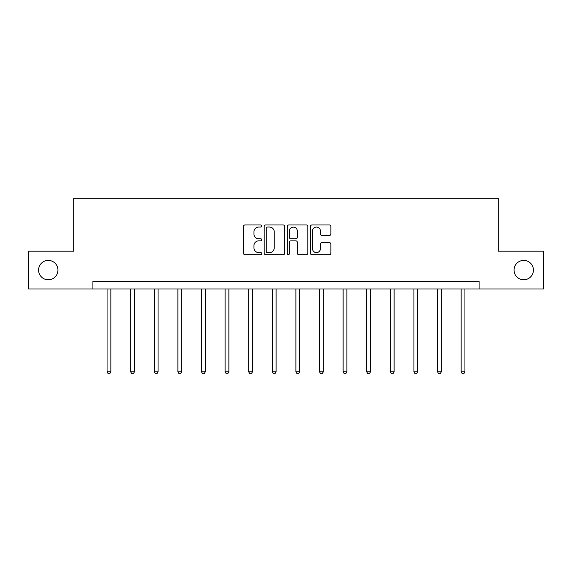 <?xml version="1.0" encoding="UTF-8"?>
<svg xmlns="http://www.w3.org/2000/svg" width="572" height="572" viewBox="0 0 572 572"><rect width="100%" height="100%" fill="white"/><g stroke="black" fill="none" stroke-linecap="round" stroke-linejoin="round"><path stroke-width="0.86" d="M261.79 226.019A1.037 1.037 0 0 0 260.746 224.975L244.966 224.975A1.487 1.487 0 0 0 243.479 226.462L243.479 253.203A1.487 1.487 0 0 0 244.966 254.683L260.746 254.683A1.037 1.037 0 0 0 261.79 253.646A1.037 1.037 0 0 0 260.746 252.602L258.708 252.602A4.755 4.755 0 0 1 253.954 247.855L253.954 245.624A4.755 4.755 0 0 1 258.708 240.869L260.746 240.869A1.037 1.037 0 0 0 261.79 239.832A1.037 1.037 0 0 0 260.746 238.789L258.708 238.789A4.755 4.755 0 0 1 253.954 234.041L253.954 231.81A4.755 4.755 0 0 1 258.708 227.055L260.746 227.055A1.037 1.037 0 0 0 261.79 226.019M514.042 270.098A9.681 9.681 0 0 0 523.73 279.779A9.681 9.681 0 0 0 533.411 270.098A9.681 9.681 0 0 0 523.73 260.41A9.681 9.681 0 0 0 514.042 270.098M38.589 270.098A9.681 9.681 0 0 0 48.27 279.779A9.681 9.681 0 0 0 57.958 270.098A9.681 9.681 0 0 0 48.27 260.41A9.681 9.681 0 0 0 38.589 270.098M329.408 235.45A1.487 1.487 0 0 0 330.895 233.962L330.895 226.462A1.487 1.487 0 0 0 329.408 224.975L311.883 224.975A1.487 1.487 0 0 0 310.396 226.462L310.396 253.203A1.487 1.487 0 0 0 311.883 254.683L329.408 254.683A1.487 1.487 0 0 0 330.895 253.203L330.895 244.137A1.487 1.487 0 0 0 329.408 242.657L321.907 242.657A1.487 1.487 0 0 0 320.42 244.137L320.42 248.634A3.975 3.975 0 0 1 316.452 252.602A3.975 3.975 0 0 1 312.476 248.634L312.476 231.031A3.975 3.975 0 0 1 316.452 227.055A3.975 3.975 0 0 1 320.42 231.031L320.42 233.962A1.487 1.487 0 0 0 321.907 235.45L329.408 235.45M92.914 289.01L28.6 289.01L28.6 251.179L73.695 251.179L73.695 198.219L498.305 198.219L498.305 251.179L543.4 251.179L543.4 289.01L479.086 289.01L479.086 281.445L92.914 281.445L92.914 289.01L479.086 289.01M284.699 226.462A1.487 1.487 0 0 0 283.212 224.975L265.687 224.975A1.487 1.487 0 0 0 264.2 226.462L264.2 253.203A1.487 1.487 0 0 0 265.687 254.683L283.212 254.683A1.487 1.487 0 0 0 284.699 253.203L284.699 226.462M288.788 224.975L306.313 224.975A1.487 1.487 0 0 1 307.8 226.462L307.8 253.203A1.487 1.487 0 0 1 306.313 254.683L298.813 254.683A1.487 1.487 0 0 1 297.326 253.203L297.326 242.356A1.487 1.487 0 0 0 295.838 240.869L290.862 240.869A1.487 1.487 0 0 0 289.382 242.356L289.382 253.646A1.037 1.037 0 0 1 288.338 254.683A1.037 1.037 0 0 1 287.301 253.646L287.301 226.462A1.487 1.487 0 0 1 288.788 224.975M267.324 227.055A1.037 1.037 0 0 0 266.28 228.099L266.28 251.566A1.037 1.037 0 0 0 267.324 252.602L269.476 252.602A4.755 4.755 0 0 0 274.231 247.855L274.231 231.81A4.755 4.755 0 0 0 269.476 227.055L267.324 227.055M297.326 231.102A3.975 3.975 0 0 0 293.35 227.134A3.975 3.975 0 0 0 289.382 231.102L289.382 237.308A1.487 1.487 0 0 0 290.862 238.789L295.838 238.789A1.487 1.487 0 0 0 297.326 237.308L297.326 231.102M107.064 289.01L107.064 371.814L110.846 371.814L110.846 289.01M110.846 371.814L109.71 373.781L108.194 373.781L107.064 371.814M130.666 289.01L130.666 371.814L134.449 371.814L134.449 289.01M134.449 371.814L133.319 373.781L131.803 373.781L130.666 371.814M154.276 289.01L154.276 371.814L158.058 371.814L158.058 289.01M158.058 371.814L156.921 373.781L155.405 373.781L154.276 371.814M177.878 289.01L177.878 371.814L181.66 371.814L181.66 289.01M181.66 371.814L180.53 373.781L179.015 373.781L177.878 371.814M201.487 289.01L201.487 371.814L205.269 371.814L205.269 289.01M205.269 371.814L204.132 373.781L202.624 373.781L201.487 371.814M225.089 289.01L225.089 371.814L228.879 371.814L228.879 289.01M228.879 371.814L227.742 373.781L226.226 373.781L225.089 371.814M248.698 289.01L248.698 371.814L252.481 371.814L252.481 289.01M252.481 371.814L251.344 373.781L249.835 373.781L248.698 371.814M272.308 289.01L272.308 371.814L276.09 371.814L276.09 289.01M276.09 371.814L274.953 373.781L273.437 373.781L272.308 371.814M295.91 289.01L295.91 371.814L299.692 371.814L299.692 289.01M299.692 371.814L298.563 373.781L297.047 373.781L295.91 371.814M319.519 289.01L319.519 371.814L323.302 371.814L323.302 289.01M323.302 371.814L322.165 373.781L320.656 373.781L319.519 371.814M343.121 289.01L343.121 371.814L346.911 371.814L346.911 289.01M346.911 371.814L345.774 373.781L344.258 373.781L343.121 371.814M366.731 289.01L366.731 371.814L370.513 371.814L370.513 289.01M370.513 371.814L369.376 373.781L367.868 373.781L366.731 371.814M390.34 289.01L390.34 371.814L394.122 371.814L394.122 289.01M394.122 371.814L392.985 373.781L391.47 373.781L390.34 371.814M413.942 289.01L413.942 371.814L417.724 371.814L417.724 289.01M417.724 371.814L416.595 373.781L415.079 373.781L413.942 371.814M437.551 289.01L437.551 371.814L441.334 371.814L441.334 289.01M441.334 371.814L440.197 373.781L438.681 373.781L437.551 371.814M461.154 289.01L461.154 371.814L464.936 371.814L464.936 289.01M464.936 371.814L463.806 373.781L462.29 373.781L461.154 371.814"/></g></svg>
